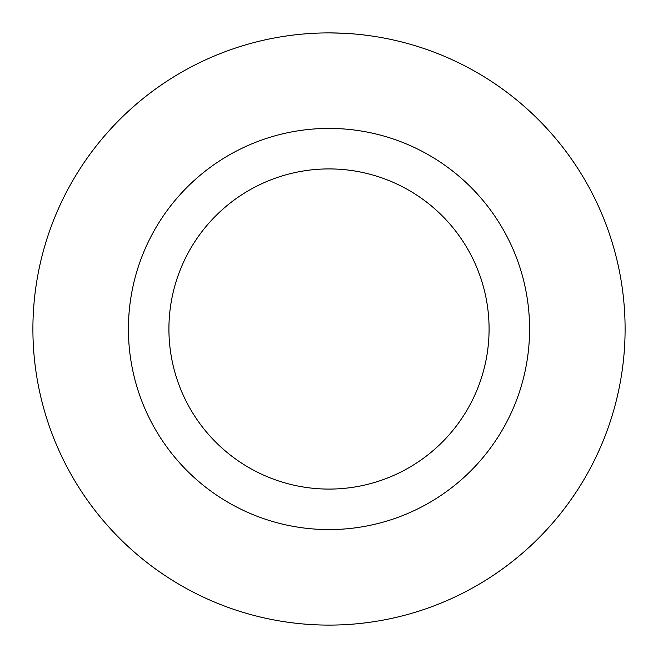 <?xml version="1.0" encoding="UTF-8"?>
<svg xmlns="http://www.w3.org/2000/svg" width="658" height="658" viewBox="0 0 658 658"><rect width="100%" height="100%" fill="white"/><g stroke="black" fill="none" stroke-linecap="round" stroke-linejoin="round"><path stroke-width="0.99" d="M329 32.9A296.1 296.1 0 0 0 32.9 329A296.1 296.1 0 0 0 329 625.1A296.1 296.1 0 0 0 625.1 329A296.1 296.1 0 0 0 329 32.9L342.349 33.204M329 489.083A160.083 160.083 0 0 0 489.083 329A160.083 160.083 0 0 0 329 168.917A160.083 160.083 0 0 0 168.917 329A160.083 160.083 0 0 0 329 489.083M329 529.583A200.583 200.583 0 0 0 529.583 329A200.583 200.583 0 0 0 329 128.417A200.583 200.583 0 0 0 128.417 329A200.583 200.583 0 0 0 329 529.583"/></g></svg>
